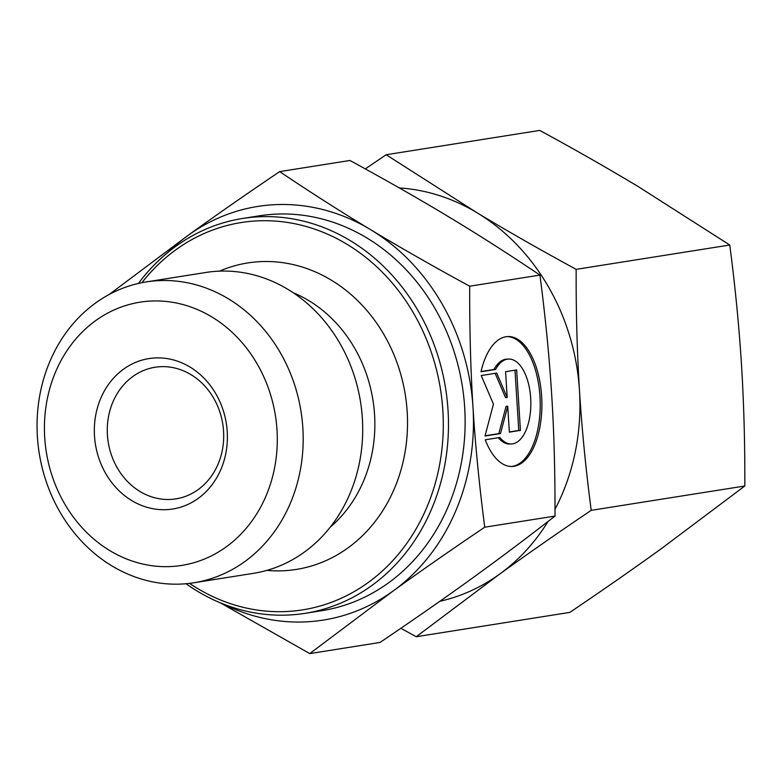 <?xml version="1.0" encoding="UTF-8"?>
<svg xmlns="http://www.w3.org/2000/svg" width="784" height="784" viewBox="0 0 784 784"><rect width="100%" height="100%" fill="white"/><g stroke="black" fill="none" stroke-linecap="round" stroke-linejoin="round"><path stroke-width="1.18" d="M480.994 371.753A65.003 31.821 -91.8 0 1 507.934 336.542A65.003 31.821 -91.8 0 1 541.832 400.487A65.003 31.821 -91.8 0 1 512.119 466.48A65.003 31.821 -91.8 0 1 485.247 439.795L499.849 437.472A42.473 20.796 88.2 0 0 511.393 443.969A42.473 20.796 88.2 0 0 530.807 400.84A42.473 20.796 88.2 0 0 508.659 359.052A42.473 20.796 88.2 0 0 495.606 369.44L480.994 371.753M511.295 466.49A65.003 31.821 88.2 0 0 540.166 400.536A65.003 31.821 88.2 0 0 507.101 336.591M481.043 371.538L493.949 369.489A42.473 20.796 -91.8 0 1 506.993 359.111L508.659 359.052M495.606 369.44L493.949 369.489M511.393 443.969L509.737 444.018A42.473 20.796 -91.8 0 1 498.34 437.717M505.582 371.675L516.646 369.921L520.419 430.396L509.355 432.151L507.738 406.239L500.506 433.552L485.002 436.012L493.45 404.132L481.229 375.536L496.723 373.076L507.199 397.586L505.582 371.675M507.199 397.586L505.543 397.645L495.155 373.331M485.061 435.796L498.84 433.611L506.082 406.298L507.738 406.239M500.506 433.552L498.84 433.611M509.345 431.945L518.763 430.455L515 370.185M520.419 430.396L518.763 430.455M302.849 427.966A152.302 132.555 -99 0 0 146.294 281.917A152.302 132.555 -99 0 0 39.2 453.074A152.302 132.555 -99 0 0 193.952 582.757A152.302 132.555 -99 0 0 302.849 427.966M276.997 429.975A133.26 115.983 81 0 1 110.025 550.731A133.26 115.983 81 0 1 95.56 320.695A133.26 115.983 81 0 1 276.997 429.975M227.223 431.612A76.146 66.277 -99 0 0 123.549 369.166A76.146 66.277 -99 0 0 131.81 500.613A76.146 66.277 -99 0 0 227.223 431.612M193.952 582.757L253.477 573.329A152.302 132.555 -99 0 0 362.375 418.529A152.302 132.555 -99 0 0 205.82 272.479L146.294 281.917M370.46 229.575C400.242 247.548 433.317 266.423 469.694 286.209C469.528 329.172 470.625 369.519 472.987 407.259A209.406 182.26 -99 0 0 370.46 229.575A209.406 182.26 -99 0 0 187.954 235.474C215.375 215.659 245.951 194.373 279.672 171.608C310.395 192.286 340.658 211.611 370.46 229.575M484.737 527.201C451.016 549.966 420.44 571.252 393.019 591.067A209.406 182.26 -99 0 0 472.997 407.376C475.339 445.155 479.259 485.1 484.737 527.201L554.994 516.078C555.15 472.517 554.043 432.121 551.691 394.911C549.398 357.69 545.488 317.745 539.951 275.086C508.806 254.134 478.544 234.808 449.163 217.109C419.842 199.41 386.767 180.526 349.929 160.475L279.672 171.608M109.25 294.441L187.954 235.474A209.406 182.26 -99 0 0 167.913 252.379M223.646 604.16A209.406 182.26 -99 0 0 393.019 591.067L309.749 653.591L220.255 602.788M469.694 286.209L539.951 275.086M186.033 583.727A199.891 173.979 -99 0 0 305.094 613.333L321.763 610.697A199.891 173.979 -99 0 0 464.687 407.533A199.891 173.979 -99 0 0 259.21 215.835L242.55 218.481A199.891 173.979 -99 0 0 138.464 283.436M141.894 282.701A196.078 170.657 81 0 1 325.605 233.328A196.078 170.657 81 0 1 442.852 410.571A196.078 170.657 81 0 1 364.462 585.148A196.078 170.657 81 0 1 189.522 583.365M305.094 613.333A199.891 173.979 -99 0 0 448.027 410.169A199.891 173.979 -99 0 0 242.55 218.481M219.442 271.146A155.154 135.034 81 0 1 407.18 411.747A155.154 135.034 81 0 1 266.844 570.389M309.749 653.591L380.005 642.459C414.148 619.399 444.724 598.114 471.723 578.602C498.781 559.07 526.534 538.236 554.994 516.078M223.558 431.151A66.63 57.996 81 0 1 175.92 498.879A66.63 57.996 81 0 1 108.212 442.137A66.63 57.996 81 0 1 155.065 367.255A66.63 57.996 81 0 1 223.558 431.151M555.003 509.277A209.406 182.26 -99 0 0 579.474 390.51A209.406 182.26 -99 0 0 476.937 212.709C507.954 231.388 541.029 250.263 576.171 269.343C575.966 310.836 577.063 351.222 579.474 390.51C581.963 429.779 585.883 469.724 591.214 510.335C558.629 532.307 528.063 553.592 499.496 574.202L416.226 636.726L569.811 612.392C602.396 590.421 632.962 569.135 661.529 548.526L744.8 486.002C745.006 444.518 743.908 404.123 741.497 364.844C739.008 325.576 735.098 285.631 729.757 245.02L638.97 187.043C607.953 168.374 574.878 149.499 539.735 130.409L386.149 154.742L476.937 212.709A209.406 182.26 -99 0 0 399.311 187.944M365.305 168.903L386.149 154.742M439.853 601.289A209.406 182.26 -99 0 0 499.496 574.202A209.406 182.26 -99 0 0 548.065 521.448M416.226 636.726L400.849 628.298M591.214 510.335L744.8 486.002M576.171 269.343L729.757 245.02M293.138 292.697A134.446 117.022 81 0 1 374.556 414.648A134.446 117.022 81 0 1 330.27 527.113"/></g></svg>
